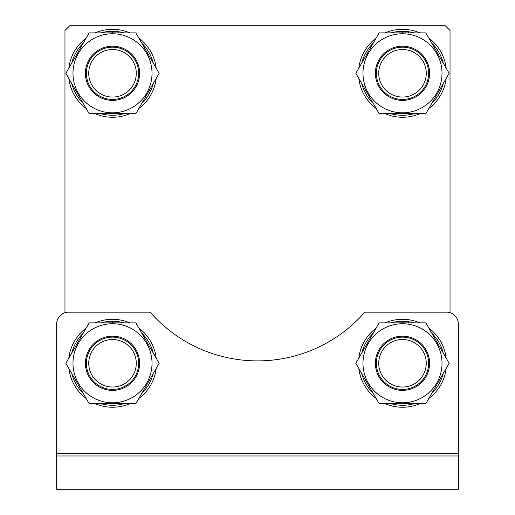 <?xml version="1.0" encoding="UTF-8"?>
<svg xmlns="http://www.w3.org/2000/svg" width="515" height="515" viewBox="0 0 515 515"><rect width="100%" height="100%" fill="white"/><g stroke="black" fill="none" stroke-linecap="round" stroke-linejoin="round"><path stroke-width="0.77" d="M64.967 312.714L64.967 30.501L69.725 25.75L445.275 25.75L450.033 30.501L450.033 312.714M134.917 81.209A23.767 23.767 0 0 0 120.433 50.876A23.767 23.767 0 0 0 90.099 65.366A23.767 23.767 0 0 0 104.584 95.7A23.767 23.767 0 0 0 134.917 81.209M87.859 64.575A26.149 26.149 0 0 1 121.225 48.635A26.149 26.149 0 0 1 137.157 82.007A26.149 26.149 0 0 1 103.792 97.94A26.149 26.149 0 0 1 87.859 64.575M413.951 32.883A41.998 41.998 0 0 0 408.665 31.743L402.492 31.286A41.998 41.998 0 0 0 391.04 32.883M373.227 43.163A41.998 41.998 0 0 0 361.768 63.004M361.768 83.572A41.998 41.998 0 0 0 373.227 103.412M391.04 113.699A41.998 41.998 0 0 0 413.951 113.699M431.757 103.412A41.998 41.998 0 0 0 443.215 83.572M443.215 63.004A41.998 41.998 0 0 0 431.757 43.163M402.492 31.286L402.492 32.883M408.665 31.743L408.665 32.883M446.157 68.109A43.975 43.975 0 0 0 428.815 38.065M419.834 32.883A43.975 43.975 0 0 0 385.149 32.883M376.169 38.065A43.975 43.975 0 0 0 358.826 68.109M358.826 78.473A43.975 43.975 0 0 0 376.169 108.511M385.149 113.699A43.975 43.975 0 0 0 419.834 113.699M428.815 108.511A43.975 43.975 0 0 0 446.157 78.473M429.587 73.291A27.095 27.095 0 0 1 402.492 100.386A27.095 27.095 0 0 1 375.396 73.291A27.095 27.095 0 0 1 402.492 46.189A27.095 27.095 0 0 1 429.587 73.291M362.978 73.291A39.513 39.513 0 0 1 402.492 33.771A39.513 39.513 0 0 1 442.012 73.291A39.513 39.513 0 0 1 402.492 112.804A39.513 39.513 0 0 1 362.978 73.291M449.151 73.291L425.821 32.883L379.162 32.883L355.833 73.291L379.162 113.699L425.821 113.699L449.151 73.291M123.961 32.883A41.998 41.998 0 0 0 118.682 31.743L112.508 31.286A41.998 41.998 0 0 0 101.049 32.883M83.243 43.163A41.998 41.998 0 0 0 71.785 63.004M71.785 83.572A41.998 41.998 0 0 0 83.243 103.412M101.049 113.699A41.998 41.998 0 0 0 123.961 113.699M141.773 103.412A41.998 41.998 0 0 0 153.232 83.572M153.232 63.004A41.998 41.998 0 0 0 141.773 43.163M112.508 31.286L112.508 32.883M118.682 31.743L118.682 32.883M156.174 68.109A43.975 43.975 0 0 0 138.831 38.065M129.851 32.883A43.975 43.975 0 0 0 95.166 32.883M86.185 38.065A43.975 43.975 0 0 0 68.843 68.109M68.843 78.473A43.975 43.975 0 0 0 86.185 108.511M95.166 113.699A43.975 43.975 0 0 0 129.851 113.699M138.831 108.511A43.975 43.975 0 0 0 156.174 78.473M139.604 73.291A27.095 27.095 0 0 1 112.508 100.386A27.095 27.095 0 0 1 85.413 73.291A27.095 27.095 0 0 1 112.508 46.189A27.095 27.095 0 0 1 139.604 73.291M72.988 73.291A39.513 39.513 0 0 1 112.508 33.771A39.513 39.513 0 0 1 152.022 73.291A39.513 39.513 0 0 1 112.508 112.804A39.513 39.513 0 0 1 72.988 73.291M159.167 73.291L135.838 32.883L89.179 32.883L65.849 73.291L89.179 113.699L135.838 113.699L159.167 73.291M394.567 95.7A23.767 23.767 0 0 0 424.901 81.209A23.767 23.767 0 0 0 410.416 50.876A23.767 23.767 0 0 0 380.083 65.366A23.767 23.767 0 0 0 394.567 95.7M411.208 48.635A26.149 26.149 0 0 1 427.141 82.007A26.149 26.149 0 0 1 393.775 97.94A26.149 26.149 0 0 1 377.843 64.575A26.149 26.149 0 0 1 411.208 48.635M136.263 362.457A23.767 23.767 0 0 0 111.691 339.52A23.767 23.767 0 0 0 88.754 364.092A23.767 23.767 0 0 0 113.326 387.029A23.767 23.767 0 0 0 136.263 362.457M86.378 364.169A26.149 26.149 0 0 1 111.607 337.145A26.149 26.149 0 0 1 138.638 362.373A26.149 26.149 0 0 1 113.409 389.404A26.149 26.149 0 0 1 86.378 364.169M56.65 453.599L56.65 324.051L56.65 453.599L458.35 453.599L458.35 324.051L458.35 489.25L56.65 489.25L56.65 453.599M426.246 362.457A23.767 23.767 0 0 0 401.674 339.52A23.767 23.767 0 0 0 378.737 364.092A23.767 23.767 0 0 0 403.309 387.029A23.767 23.767 0 0 0 426.246 362.457M376.362 364.169A26.149 26.149 0 0 1 401.591 337.145A26.149 26.149 0 0 1 428.622 362.373A26.149 26.149 0 0 1 403.393 389.404A26.149 26.149 0 0 1 376.362 364.169M123.961 322.866A41.998 41.998 0 0 0 118.682 321.727L112.508 321.27A41.998 41.998 0 0 0 101.049 322.866M83.243 333.147A41.998 41.998 0 0 0 71.785 352.987M71.785 373.555A41.998 41.998 0 0 0 83.243 393.396M101.049 403.683A41.998 41.998 0 0 0 123.961 403.683M141.773 393.396A41.998 41.998 0 0 0 153.232 373.555M153.232 352.987A41.998 41.998 0 0 0 141.773 333.147M112.508 321.27L112.508 322.866M118.682 321.727L118.682 322.866M156.174 358.092A43.975 43.975 0 0 0 138.831 328.049M129.851 322.866A43.975 43.975 0 0 0 95.166 322.866M86.185 328.049A43.975 43.975 0 0 0 68.843 358.092M68.843 368.457A43.975 43.975 0 0 0 86.185 398.501M95.166 403.683A43.975 43.975 0 0 0 129.851 403.683M138.831 398.501A43.975 43.975 0 0 0 156.174 368.457M139.604 363.275A27.095 27.095 0 0 1 112.508 390.37A27.095 27.095 0 0 1 85.413 363.275A27.095 27.095 0 0 1 112.508 336.173A27.095 27.095 0 0 1 139.604 363.275M72.988 363.275A39.513 39.513 0 0 1 112.508 323.755A39.513 39.513 0 0 1 152.022 363.275A39.513 39.513 0 0 1 112.508 402.788A39.513 39.513 0 0 1 72.988 363.275M159.167 363.275L135.838 322.866L89.179 322.866L65.849 363.275L89.179 403.683L135.838 403.683L159.167 363.275M413.951 322.866A41.998 41.998 0 0 0 408.665 321.727L402.492 321.27A41.998 41.998 0 0 0 391.04 322.866M373.227 333.147A41.998 41.998 0 0 0 361.768 352.987M361.768 373.555A41.998 41.998 0 0 0 373.227 393.396M391.04 403.683A41.998 41.998 0 0 0 413.951 403.683M431.757 393.396A41.998 41.998 0 0 0 443.215 373.555M443.215 352.987A41.998 41.998 0 0 0 431.757 333.147M402.492 321.27L402.492 322.866M408.665 321.727L408.665 322.866M446.157 358.092A43.975 43.975 0 0 0 428.815 328.049M419.834 322.866A43.975 43.975 0 0 0 385.149 322.866M376.169 328.049A43.975 43.975 0 0 0 358.826 358.092M358.826 368.457A43.975 43.975 0 0 0 376.169 398.501M385.149 403.683A43.975 43.975 0 0 0 419.834 403.683M428.815 398.501A43.975 43.975 0 0 0 446.157 368.457M429.587 363.275A27.095 27.095 0 0 1 402.492 390.37A27.095 27.095 0 0 1 375.396 363.275A27.095 27.095 0 0 1 402.492 336.173A27.095 27.095 0 0 1 429.587 363.275M362.978 363.275A39.513 39.513 0 0 1 402.492 323.755A39.513 39.513 0 0 1 442.012 363.275A39.513 39.513 0 0 1 402.492 402.788A39.513 39.513 0 0 1 362.978 363.275M449.151 363.275L425.821 322.866L379.162 322.866L355.833 363.275L379.162 403.683L425.821 403.683L449.151 363.275M56.65 324.051A11.884 11.884 0 0 1 68.534 312.167L150.148 312.167A142.616 142.616 0 0 0 364.852 312.167L446.466 312.167A11.884 11.884 0 0 1 458.35 324.051M458.35 455.975L56.65 455.975"/></g></svg>
